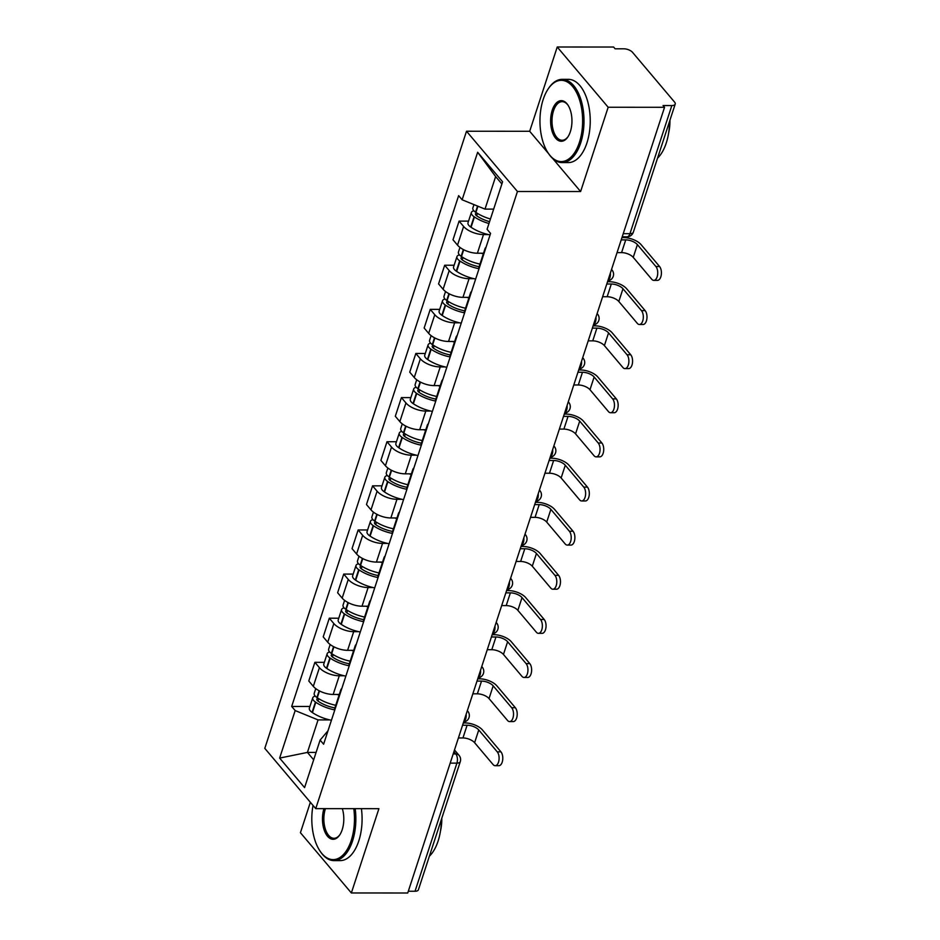 <?xml version="1.0" encoding="UTF-8"?>
<svg xmlns="http://www.w3.org/2000/svg" width="940" height="940" viewBox="0 0 940 940"><rect width="100%" height="100%" fill="white"/><g stroke="black" fill="none" stroke-linecap="round" stroke-linejoin="round"><path stroke-width="1.41" d="M310.365 802.29L300.424 832.699L351.36 892.965L407.737 893L664.545 107.301L608.168 107.254L557.232 47L529.69 131.283L466.51 131.236L264.798 748.369L315.734 808.635L517.447 191.501L580.615 191.537L608.168 107.254M557.232 47L613.609 47.035L615.101 48.798L623.878 48.809A6.662 2.985 18.1 0 1 632.514 52.323L674.532 102.037A6.662 2.985 18.1 0 1 675.202 104.105L633.325 232.227A6.662 2.985 -161.9 0 1 629.965 233.672L671.841 105.55A6.662 2.985 18.1 0 0 675.202 104.105M351.36 892.965L378.914 808.67L315.734 808.635M450.19 763.127L456.911 763.127A6.662 2.985 -161.9 0 0 460.271 761.682L418.394 889.804A6.662 2.985 -161.9 0 1 415.034 891.249L456.911 763.127A6.662 3.502 -90 0 0 455.794 753.962L453.914 751.73M408.312 891.249L415.034 891.249M671.841 105.55L663.064 105.538L664.545 107.301M488.412 234.565L483.489 234.565A15.31 6.874 -161.9 0 1 463.62 226.47L459.096 221.112L452.998 239.782L457.522 245.14A15.31 6.874 18.1 0 0 477.391 253.224L483.513 253.236M484.923 250.675A15.31 6.874 -161.9 0 1 484.97 248.783A15.31 6.874 -161.9 0 1 486.051 247.22M468.555 221.123L459.096 221.112M484.97 248.783L478.871 267.442A15.31 6.874 18.1 0 0 478.824 269.345M473.995 278.687L469.072 278.687A15.31 6.874 -161.9 0 1 449.203 270.591L444.679 265.233L438.569 283.904L443.104 289.262A15.31 6.874 18.1 0 0 462.962 297.346L469.095 297.357M470.505 294.796A15.31 6.874 -161.9 0 1 470.541 292.904A15.31 6.874 -161.9 0 1 471.633 291.341M454.138 265.245L444.679 265.233M470.541 292.904L464.442 311.563A15.31 6.874 18.1 0 0 464.395 313.466M459.578 322.808L454.643 322.808A15.31 6.874 -161.9 0 1 434.785 314.712L430.25 309.354L424.152 328.025L428.687 333.383A15.31 6.874 18.1 0 0 448.545 341.467L454.666 341.478M456.076 338.917A15.31 6.874 -161.9 0 1 456.123 337.025A15.31 6.874 -161.9 0 1 457.204 335.463M439.709 309.366L430.25 309.354M456.123 337.025L450.025 355.684A15.31 6.874 18.1 0 0 449.978 357.588M445.149 366.929L440.226 366.929A15.31 6.874 -161.9 0 1 420.356 358.833L415.832 353.475L409.734 372.146L414.258 377.504A15.31 6.874 18.1 0 0 434.127 385.6L440.249 385.6M441.659 383.038A15.31 6.874 -161.9 0 1 441.706 381.147A15.31 6.874 -161.9 0 1 442.787 379.584M425.291 353.487L415.832 353.475M441.706 381.147L435.608 399.805A15.31 6.874 18.1 0 0 435.561 401.709M430.731 411.05L425.808 411.05A15.31 6.874 -161.9 0 1 405.939 402.954L401.415 397.596L395.305 416.267L399.841 421.625A15.31 6.874 18.1 0 0 419.698 429.721L425.832 429.721M427.242 427.16A15.31 6.874 -161.9 0 1 427.277 425.268A15.31 6.874 -161.9 0 1 428.37 423.705M410.874 397.608L401.415 397.596M427.277 425.268L421.179 443.927A15.31 6.874 18.1 0 0 421.132 445.83M416.314 455.172L411.379 455.172A15.31 6.874 -161.9 0 1 391.522 447.076L386.986 441.718L380.888 460.389L385.423 465.747A15.31 6.874 18.1 0 0 405.281 473.842L411.403 473.842M412.813 471.281A15.31 6.874 -161.9 0 1 412.86 469.389A15.31 6.874 -161.9 0 1 413.941 467.826M396.445 441.73L386.986 441.718M412.86 469.389L406.762 488.048A15.31 6.874 18.1 0 0 406.714 489.952M401.885 499.293L396.962 499.293A15.31 6.874 -161.9 0 1 377.093 491.197L372.569 485.839L366.471 504.51L370.995 509.868A15.31 6.874 18.1 0 0 390.864 517.964L396.986 517.964M398.396 515.402A15.31 6.874 -161.9 0 1 398.443 513.51A15.31 6.874 -161.9 0 1 399.524 511.947M382.028 485.851L372.569 485.839M398.443 513.51L392.344 532.169A15.31 6.874 18.1 0 0 392.297 534.073M387.468 543.414L382.545 543.414A15.31 6.874 -161.9 0 1 362.676 535.318L358.152 529.96L352.042 548.631L356.577 553.989A15.31 6.874 18.1 0 0 376.435 562.085L382.568 562.085M383.978 559.523A15.31 6.874 -161.9 0 1 384.014 557.631A15.31 6.874 -161.9 0 1 385.106 556.069M367.611 529.972L358.152 529.96M384.014 557.631L377.915 576.29A15.31 6.874 18.1 0 0 377.868 578.194M373.051 587.535L368.116 587.535A15.31 6.874 -161.9 0 1 348.258 579.439L343.723 574.082L337.624 592.752L342.16 598.11A15.31 6.874 18.1 0 0 362.018 606.206L368.139 606.206M369.549 603.644A15.31 6.874 -161.9 0 1 369.596 601.753A15.31 6.874 -161.9 0 1 370.677 600.19M353.181 574.093L343.723 574.082M369.596 601.753L363.498 620.412A15.31 6.874 18.1 0 0 363.451 622.315M358.622 631.657L353.698 631.657A15.31 6.874 -161.9 0 1 333.841 623.561L329.305 618.203L323.207 636.874L327.731 642.232A15.31 6.874 18.1 0 0 347.6 650.327L353.722 650.327M355.132 647.766A15.31 6.874 -161.9 0 1 355.179 645.874A15.31 6.874 -161.9 0 1 356.26 644.311M338.764 618.215L329.305 618.203M355.179 645.874L349.081 664.533A15.31 6.874 18.1 0 0 349.034 666.436M344.204 675.778L339.281 675.778A15.31 6.874 -161.9 0 1 319.412 667.682L314.888 662.324L308.778 680.995L313.314 686.353A15.31 6.874 18.1 0 0 333.171 694.448L339.305 694.448M340.715 691.887A15.31 6.874 -161.9 0 1 340.762 689.995A15.31 6.874 -161.9 0 1 341.843 688.433M324.347 662.336L314.888 662.324M340.762 689.995L334.652 708.654A15.31 6.874 18.1 0 0 334.605 710.558M501.889 183.97L495.639 176.579L485.005 209.103L493.664 209.115M485.005 209.103L462.128 199.785L477.649 152.268L502.595 181.784L487.073 229.301L490.562 233.425L323.607 744.21L320.117 740.086L304.584 787.602L279.638 758.087L295.172 710.57L318.061 719.899L307.427 752.423L313.666 759.814M462.128 199.785L458.638 195.649L291.682 706.445L295.172 710.57M466.51 131.236L517.447 191.501M529.69 131.283L548.572 153.631M552.744 158.554L580.615 191.537M316.087 752.423L307.427 752.423L279.638 758.087M329.787 719.899L318.061 719.899M320.117 740.086L328.001 730.791M309.918 706.457L291.682 706.445M477.649 152.268L495.639 176.579M617.051 252.613L621.575 252.613A8.989 4.03 -161.9 0 1 633.243 257.36L651.726 279.239A7.497 3.936 -90 0 0 653.805 280.367A7.497 3.936 -90 0 0 657.589 274.926A7.497 3.936 -90 0 0 655.885 266.514L659.563 266.514A7.497 3.936 90 0 1 661.266 274.926A7.497 3.936 90 0 1 657.483 280.367L653.805 280.367M490.433 218.996A25.309 11.351 -161.9 0 1 475.91 212.428L475.57 212.193A8.401 3.772 -161.9 0 1 472.855 207.963L473.96 204.603M473.913 210.807A8.401 3.772 18.1 0 0 471.375 212.487A8.401 3.772 18.1 0 0 474.089 216.717L474.43 216.952A25.309 11.351 18.1 0 0 488.953 223.52M471.375 212.487L468.003 222.804A8.401 3.772 18.1 0 0 470.717 227.034L471.058 227.268A25.309 11.351 18.1 0 0 490.069 234.918M621.211 239.888L625.735 239.888A8.989 4.03 -161.9 0 1 637.402 244.635L655.885 266.514M489.564 221.664A20.974 9.412 -161.9 0 1 477.156 216.118L476.803 215.883A4.077 1.833 -161.9 0 1 475.487 213.827A4.077 1.833 -161.9 0 1 476.791 213.004M659.563 266.514L641.08 244.635A13.313 5.981 18.1 0 0 623.808 237.609L621.951 237.597M602.622 296.735L607.158 296.735A8.989 4.03 -161.9 0 1 618.814 301.481L637.308 323.36A7.497 3.936 -90 0 0 639.376 324.488A7.497 3.936 -90 0 0 643.172 319.048A7.497 3.936 -90 0 0 641.468 310.635L645.145 310.635A7.497 3.936 90 0 1 646.849 319.048A7.497 3.936 90 0 1 643.066 324.488L639.376 324.488M479.964 264.081A25.309 11.351 -161.9 0 1 461.493 256.55L461.14 256.315A8.401 3.772 -161.9 0 1 458.438 252.084L459.966 247.408M481.033 253.236A25.309 11.351 18.1 0 0 483.336 253.753M459.484 254.928A8.401 3.772 18.1 0 0 456.957 256.608A8.401 3.772 18.1 0 0 459.66 260.838L460.013 261.073A25.309 11.351 18.1 0 0 478.719 268.652M456.957 256.608L453.585 266.925A8.401 3.772 18.1 0 0 456.288 271.155L456.64 271.39A25.309 11.351 18.1 0 0 475.652 279.039M606.782 284.009L611.317 284.009A8.989 4.03 -161.9 0 1 622.973 288.756L641.468 310.635M479.118 266.69A20.974 9.412 -161.9 0 1 462.727 260.239L462.386 260.004A4.077 1.833 -161.9 0 1 461.07 257.948A4.077 1.833 -161.9 0 1 462.374 257.125M645.145 310.635L626.663 288.756A13.313 5.981 18.1 0 0 609.39 281.73L607.534 281.718M588.205 340.856L592.74 340.856A8.989 4.03 -161.9 0 1 604.397 345.603L622.879 367.481A7.497 3.936 -90 0 0 624.959 368.609A7.497 3.936 -90 0 0 628.743 363.169A7.497 3.936 -90 0 0 627.039 354.756L630.728 354.756A7.497 3.936 90 0 1 632.432 363.169A7.497 3.936 90 0 1 628.637 368.609L624.959 368.609M465.547 308.203A25.309 11.351 -161.9 0 1 447.064 300.671L446.723 300.436A8.401 3.772 -161.9 0 1 444.009 296.206L445.537 291.529M466.616 297.357A25.309 11.351 18.1 0 0 468.919 297.874M445.066 299.049A8.401 3.772 18.1 0 0 442.54 300.73A8.401 3.772 18.1 0 0 445.243 304.96L445.595 305.195A25.309 11.351 18.1 0 0 464.289 312.773M442.54 300.73L439.156 311.046A8.401 3.772 18.1 0 0 441.87 315.276L442.211 315.511A25.309 11.351 18.1 0 0 461.235 323.16M592.365 328.13L596.9 328.13A8.989 4.03 -161.9 0 1 608.556 332.877L627.039 354.756M464.689 310.811A20.974 9.412 -161.9 0 1 448.31 304.36L447.969 304.125A4.077 1.833 -161.9 0 1 446.653 302.069A4.077 1.833 -161.9 0 1 447.945 301.247M630.728 354.756L612.234 332.877A13.313 5.981 18.1 0 0 594.973 325.851L593.116 325.851M573.788 384.977L578.312 384.977A8.989 4.03 -161.9 0 1 589.979 389.724L608.462 411.603A7.497 3.936 -90 0 0 610.542 412.731A7.497 3.936 -90 0 0 614.325 407.29A7.497 3.936 -90 0 0 612.621 398.877L616.311 398.877A7.497 3.936 90 0 1 618.003 407.29A7.497 3.936 90 0 1 614.22 412.731L610.542 412.731M451.118 352.324A25.309 11.351 -161.9 0 1 432.647 344.792L432.306 344.557A8.401 3.772 -161.9 0 1 429.592 340.327L431.119 335.651M452.187 341.478A25.309 11.351 18.1 0 0 454.502 341.995M430.649 343.171A8.401 3.772 18.1 0 0 428.111 344.851A8.401 3.772 18.1 0 0 430.826 349.081L431.166 349.316A25.309 11.351 18.1 0 0 449.872 356.895M428.111 344.851L424.739 355.167A8.401 3.772 18.1 0 0 427.453 359.397L427.794 359.632A25.309 11.351 18.1 0 0 446.805 367.281M577.947 372.252L582.471 372.252A8.989 4.03 -161.9 0 1 594.139 376.999L612.621 398.877M450.272 354.932A20.974 9.412 -161.9 0 1 433.892 348.481L433.54 348.247A4.077 1.833 -161.9 0 1 432.224 346.19A4.077 1.833 -161.9 0 1 433.528 345.368M616.311 398.877L597.817 376.999A13.313 5.981 18.1 0 0 580.544 369.972L578.688 369.972M559.359 429.098L563.894 429.098A8.989 4.03 -161.9 0 1 575.55 433.845L594.045 455.724A7.497 3.936 -90 0 0 596.113 456.852A7.497 3.936 -90 0 0 599.908 451.412A7.497 3.936 -90 0 0 598.204 442.998L601.882 442.998A7.497 3.936 90 0 1 603.586 451.423A7.497 3.936 90 0 1 599.802 456.852L596.113 456.852M436.701 396.445A25.309 11.351 -161.9 0 1 418.23 388.913L417.877 388.678A8.401 3.772 -161.9 0 1 415.174 384.448L416.702 379.772M437.77 385.6A25.309 11.351 18.1 0 0 440.073 386.117M416.22 387.292A8.401 3.772 18.1 0 0 413.694 388.972A8.401 3.772 18.1 0 0 416.397 393.202L416.749 393.437A25.309 11.351 18.1 0 0 435.455 401.016M413.694 388.972L410.322 399.288A8.401 3.772 18.1 0 0 413.024 403.519L413.377 403.754A25.309 11.351 18.1 0 0 432.388 411.403M563.53 416.373L568.054 416.373A8.989 4.03 -161.9 0 1 579.71 421.12L598.204 442.998M435.855 399.054A20.974 9.412 -161.9 0 1 419.463 392.603L419.123 392.368A4.077 1.833 -161.9 0 1 417.806 390.312A4.077 1.833 -161.9 0 1 419.111 389.489M601.882 442.998L583.399 421.12A13.313 5.981 18.1 0 0 566.127 414.094L564.27 414.094M544.942 473.22L549.477 473.22A8.989 4.03 -161.9 0 1 561.133 477.966L579.616 499.845A7.497 3.936 -90 0 0 581.696 500.973A7.497 3.936 -90 0 0 585.479 495.533A7.497 3.936 -90 0 0 583.775 487.12L587.465 487.12A7.497 3.936 90 0 1 589.168 495.545A7.497 3.936 90 0 1 585.373 500.973L581.696 500.973M422.283 440.566A25.309 11.351 -161.9 0 1 403.812 433.035L403.46 432.799A8.401 3.772 -161.9 0 1 400.745 428.57L402.273 423.893M423.353 429.721A25.309 11.351 18.1 0 0 425.656 430.238M401.803 431.413A8.401 3.772 18.1 0 0 399.277 433.093A8.401 3.772 18.1 0 0 401.979 437.323L402.332 437.558A25.309 11.351 18.1 0 0 421.026 445.137M399.277 433.093L395.893 443.41A8.401 3.772 18.1 0 0 398.607 447.64L398.948 447.875A25.309 11.351 18.1 0 0 417.971 455.524M549.101 460.494L553.637 460.494A8.989 4.03 -161.9 0 1 565.293 465.241L583.775 487.12M421.426 443.175A20.974 9.412 -161.9 0 1 405.046 436.724L404.705 436.489A4.077 1.833 -161.9 0 1 403.389 434.433A4.077 1.833 -161.9 0 1 404.682 433.61M587.465 487.12L568.97 465.241A13.313 5.981 18.1 0 0 551.71 458.215L549.853 458.215M543.167 99.534A40.62 21.338 -90 0 0 548.091 152.903A40.62 21.338 -90 0 0 579.404 142.398A40.62 21.338 -90 0 0 575.55 90.71A40.62 21.338 -90 0 0 548.138 88.995A40.62 21.338 -90 0 0 543.167 99.534M548.138 88.995L548.666 88.219A41.619 21.867 90 0 1 562.167 79.348A41.619 21.867 90 0 1 581.261 100.745A41.619 21.867 90 0 1 580.697 142.927A41.619 21.867 90 0 1 562.108 162.585A41.619 21.867 90 0 1 548.619 153.69L548.091 152.903M552.226 110.25A20.316 10.669 90 0 1 567.889 104.986A20.316 10.669 90 0 1 570.345 131.682A20.316 10.669 90 0 1 567.866 136.946A20.316 10.669 90 0 1 554.165 136.089A20.316 10.669 90 0 1 552.226 110.25M568.148 105.398A19.317 10.14 -90 0 0 562.155 101.649A19.317 10.14 -90 0 0 553.531 110.779A19.317 10.14 -90 0 0 553.272 130.343A19.317 10.14 -90 0 0 562.12 140.272A19.317 10.14 -90 0 0 568.124 136.535M669.562 121.366A41.619 21.867 90 0 1 666.26 142.986A41.619 21.867 90 0 1 657.53 158.179M562.167 79.348L568.406 79.348A41.619 21.867 90 0 1 587.488 100.745A41.619 21.867 90 0 1 586.936 142.927A41.619 21.867 90 0 1 568.336 162.585L562.108 162.585M669.95 120.179A29.963 15.745 90 0 1 668.61 133.116M313.032 805.439A40.62 21.338 -90 0 0 319.941 850.935A40.62 21.338 -90 0 0 351.255 840.419A40.62 21.338 -90 0 0 353.781 808.659M355.179 808.659A41.619 21.867 90 0 1 352.547 840.948A41.619 21.867 90 0 1 333.959 860.605A41.619 21.867 90 0 1 320.47 851.711L319.941 850.935M342.325 808.647A20.316 10.669 90 0 1 342.195 829.703A20.316 10.669 90 0 1 339.716 834.967A20.316 10.669 90 0 1 326.098 834.25A20.316 10.669 90 0 1 323.959 808.635M325.428 808.635A19.317 10.14 -90 0 0 325.381 808.8A19.317 10.14 -90 0 0 325.123 828.363A19.317 10.14 -90 0 0 333.97 838.292A19.317 10.14 -90 0 0 339.974 834.567M441.412 819.386A41.619 21.867 90 0 1 438.111 841.006A41.619 21.867 90 0 1 429.38 856.211M361.406 808.659A41.619 21.867 90 0 1 358.786 840.948A41.619 21.867 90 0 1 340.198 860.605L333.959 860.605M441.8 818.2A29.963 15.745 90 0 1 440.461 831.136M530.524 517.341L535.048 517.341A8.989 4.03 -161.9 0 1 546.716 522.088L565.198 543.966A7.497 3.936 -90 0 0 567.278 545.094A7.497 3.936 -90 0 0 571.062 539.654A7.497 3.936 -90 0 0 569.358 531.241L573.048 531.241A7.497 3.936 90 0 1 574.74 539.666A7.497 3.936 90 0 1 570.956 545.094L567.278 545.094M407.866 484.688A25.309 11.351 -161.9 0 1 389.383 477.156L389.043 476.921A8.401 3.772 -161.9 0 1 386.328 472.691L387.856 468.014M408.923 473.842A25.309 11.351 18.1 0 0 411.238 474.359M387.386 475.534A8.401 3.772 18.1 0 0 384.848 477.214A8.401 3.772 18.1 0 0 387.562 481.445L387.903 481.68A25.309 11.351 18.1 0 0 406.609 489.258M384.848 477.214L381.476 487.531A8.401 3.772 18.1 0 0 384.19 491.761L384.531 491.996A25.309 11.351 18.1 0 0 403.542 499.645M534.684 504.615L539.207 504.615A8.989 4.03 -161.9 0 1 550.875 509.363L569.358 531.241M407.008 487.296A20.974 9.412 -161.9 0 1 390.629 480.845L390.276 480.61A4.077 1.833 -161.9 0 1 388.96 478.554A4.077 1.833 -161.9 0 1 390.264 477.731M573.048 531.241L554.553 509.363A13.313 5.981 18.1 0 0 537.28 502.336L535.424 502.336M516.095 561.462L520.631 561.462A8.989 4.03 -161.9 0 1 532.287 566.209L550.781 588.087A7.497 3.936 -90 0 0 552.849 589.216A7.497 3.936 -90 0 0 556.644 583.775A7.497 3.936 -90 0 0 554.941 575.362L558.619 575.362A7.497 3.936 90 0 1 560.322 583.787A7.497 3.936 90 0 1 556.539 589.216L552.849 589.216M393.437 528.809A25.309 11.351 -161.9 0 1 374.966 521.277L374.613 521.042A8.401 3.772 -161.9 0 1 371.911 516.812L373.439 512.135M394.506 517.964A25.309 11.351 18.1 0 0 396.809 518.481M372.957 519.655A8.401 3.772 18.1 0 0 370.43 521.336A8.401 3.772 18.1 0 0 373.133 525.566L373.486 525.801A25.309 11.351 18.1 0 0 392.191 533.38M370.43 521.336L367.058 531.652A8.401 3.772 18.1 0 0 369.761 535.882L370.113 536.117A25.309 11.351 18.1 0 0 389.125 543.766M520.266 548.737L524.79 548.737A8.989 4.03 -161.9 0 1 536.446 553.484L554.941 575.362M392.591 531.417A20.974 9.412 -161.9 0 1 376.2 524.966L375.859 524.731A4.077 1.833 -161.9 0 1 374.543 522.675A4.077 1.833 -161.9 0 1 375.847 521.853M558.619 575.362L540.136 553.484A13.313 5.981 18.1 0 0 522.863 546.457L521.007 546.457M501.678 605.583L506.214 605.583A8.989 4.03 -161.9 0 1 517.87 610.33L536.352 632.209A7.497 3.936 -90 0 0 538.432 633.337A7.497 3.936 -90 0 0 542.216 627.897A7.497 3.936 -90 0 0 540.512 619.484L544.201 619.484A7.497 3.936 90 0 1 545.905 627.908A7.497 3.936 90 0 1 542.11 633.337L538.432 633.337M379.02 572.93A25.309 11.351 -161.9 0 1 360.549 565.398L360.196 565.163A8.401 3.772 -161.9 0 1 357.494 560.933L359.01 556.257M380.089 562.085A25.309 11.351 18.1 0 0 382.392 562.602M358.539 563.777A8.401 3.772 18.1 0 0 356.013 565.457A8.401 3.772 18.1 0 0 358.716 569.687L359.068 569.922A25.309 11.351 18.1 0 0 377.774 577.501M356.013 565.457L352.629 575.774A8.401 3.772 18.1 0 0 355.344 580.004L355.684 580.239A25.309 11.351 18.1 0 0 374.707 587.888M505.838 592.858L510.373 592.858A8.989 4.03 -161.9 0 1 522.029 597.605L540.512 619.484M378.162 575.538A20.974 9.412 -161.9 0 1 361.782 569.088L361.442 568.853A4.077 1.833 -161.9 0 1 360.126 566.797A4.077 1.833 -161.9 0 1 361.418 565.974M544.201 619.484L525.707 597.605A13.313 5.981 18.1 0 0 508.446 590.579L506.589 590.579M487.261 649.705L491.785 649.705A8.989 4.03 -161.9 0 1 503.452 654.452L521.935 676.33A7.497 3.936 -90 0 0 524.015 677.458A7.497 3.936 -90 0 0 527.798 672.018A7.497 3.936 -90 0 0 526.095 663.605L529.784 663.605A7.497 3.936 90 0 1 531.488 672.03A7.497 3.936 90 0 1 527.692 677.458L524.015 677.458M364.603 617.051A25.309 11.351 -161.9 0 1 346.12 609.519L345.779 609.284A8.401 3.772 -161.9 0 1 343.065 605.055L344.592 600.378M365.66 606.206A25.309 11.351 18.1 0 0 367.975 606.723M344.122 607.898A8.401 3.772 18.1 0 0 341.584 609.578A8.401 3.772 18.1 0 0 344.298 613.808L344.639 614.043A25.309 11.351 18.1 0 0 363.345 621.622M341.584 609.578L338.212 619.895A8.401 3.772 18.1 0 0 340.926 624.125L341.267 624.36A25.309 11.351 18.1 0 0 360.279 632.009M491.42 636.979L495.956 636.979A8.989 4.03 -161.9 0 1 507.612 641.726L526.095 663.605M363.745 619.66A20.974 9.412 -161.9 0 1 347.365 613.209L347.013 612.974A4.077 1.833 -161.9 0 1 345.697 610.918A4.077 1.833 -161.9 0 1 347.001 610.095M529.784 663.605L511.289 641.726A13.313 5.981 18.1 0 0 494.017 634.7L492.161 634.7M472.844 693.826L477.367 693.826A8.989 4.03 -161.9 0 1 489.023 698.573L507.518 720.451A7.497 3.936 -90 0 0 509.586 721.579A7.497 3.936 -90 0 0 513.381 716.139A7.497 3.936 -90 0 0 511.677 707.726L515.355 707.726A7.497 3.936 90 0 1 517.059 716.151A7.497 3.936 90 0 1 513.275 721.579L509.586 721.579M350.173 661.173A25.309 11.351 -161.9 0 1 331.703 653.641L331.35 653.406A8.401 3.772 -161.9 0 1 328.647 649.176L330.175 644.499M351.243 650.327A25.309 11.351 18.1 0 0 353.546 650.844M329.693 652.019A8.401 3.772 18.1 0 0 327.167 653.7A8.401 3.772 18.1 0 0 329.87 657.93L330.222 658.164A25.309 11.351 18.1 0 0 348.928 665.743M327.167 653.7L323.795 664.016A8.401 3.772 18.1 0 0 326.497 668.246L326.85 668.481A25.309 11.351 18.1 0 0 345.861 676.13M477.003 681.101L481.527 681.101A8.989 4.03 -161.9 0 1 493.183 685.848L511.677 707.726M349.328 663.781A20.974 9.412 -161.9 0 1 332.936 657.33L332.596 657.095A4.077 1.833 -161.9 0 1 331.279 655.039A4.077 1.833 -161.9 0 1 332.584 654.216M515.355 707.726L496.872 685.848A13.313 5.981 18.1 0 0 479.6 678.821L477.743 678.821M458.414 737.947L462.95 737.947A8.989 4.03 -161.9 0 1 474.606 742.694L493.089 764.573A7.497 3.936 -90 0 0 495.169 765.701A7.497 3.936 -90 0 0 498.952 760.26A7.497 3.936 -90 0 0 497.248 751.847L500.938 751.847A7.497 3.936 90 0 1 502.642 760.272A7.497 3.936 90 0 1 498.846 765.701L495.169 765.701M335.756 705.294A25.309 11.351 -161.9 0 1 317.285 697.762L316.933 697.527A8.401 3.772 -161.9 0 1 314.23 693.297L315.758 688.62M336.826 694.448A25.309 11.351 18.1 0 0 339.129 694.966M315.276 696.141A8.401 3.772 18.1 0 0 312.75 697.821A8.401 3.772 18.1 0 0 315.452 702.051L315.805 702.286A25.309 11.351 18.1 0 0 334.511 709.865M312.75 697.821L309.366 708.137A8.401 3.772 18.1 0 0 312.08 712.379L312.421 712.602A25.309 11.351 18.1 0 0 331.444 720.252M462.574 725.222L467.11 725.222A8.989 4.03 -161.9 0 1 478.765 729.969L497.248 751.847M334.899 707.902A20.974 9.412 -161.9 0 1 318.519 701.452L318.178 701.216A4.077 1.833 -161.9 0 1 316.862 699.16A4.077 1.833 -161.9 0 1 318.155 698.338M500.938 751.847L482.455 729.981A13.313 5.981 18.1 0 0 465.183 722.942L463.326 722.942M463.667 721.885A6.662 3.502 -90 0 0 465.664 719.006A6.662 3.502 -90 0 0 466.146 714.318M478.084 677.764A6.662 3.502 -90 0 0 480.093 674.885A6.662 3.502 -90 0 0 480.563 670.197M492.513 633.642A6.662 3.502 -90 0 0 494.511 630.764A6.662 3.502 -90 0 0 494.981 626.075M506.93 589.521A6.662 3.502 -90 0 0 508.928 586.642A6.662 3.502 -90 0 0 509.41 581.954M521.347 545.4A6.662 3.502 -90 0 0 523.357 542.521A6.662 3.502 -90 0 0 523.827 537.833M535.777 501.279A6.662 3.502 -90 0 0 537.774 498.4A6.662 3.502 -90 0 0 538.244 493.712M550.194 457.157A6.662 3.502 -90 0 0 552.191 454.279A6.662 3.502 -90 0 0 552.673 449.59M564.611 413.036A6.662 3.502 -90 0 0 566.62 410.157A6.662 3.502 -90 0 0 567.09 405.469M579.04 368.915A6.662 3.502 -90 0 0 581.038 366.036A6.662 3.502 -90 0 0 581.508 361.348M593.457 324.794A6.662 3.502 -90 0 0 595.455 321.915A6.662 3.502 -90 0 0 595.937 317.227M607.875 280.672A6.662 3.502 -90 0 0 609.872 277.793A6.662 3.502 -90 0 0 610.354 273.105M453.186 753.951L455.794 753.962A6.662 4.817 139.8 0 1 459.026 755.314L454.49 749.956M333.171 694.448L339.281 675.778M347.6 650.327L353.698 631.657M362.018 606.206L368.116 587.535M376.435 562.085L382.545 543.414M390.864 517.964L396.962 499.293M405.281 473.842L411.379 455.172M419.698 429.721L425.808 411.05M434.127 385.6L440.226 366.929M448.545 341.467L454.643 322.808M462.962 297.346L469.072 278.687M477.391 253.224L483.489 234.565M327.731 642.232L333.841 623.561M342.16 598.11L348.258 579.439M356.577 553.989L362.676 535.318M370.995 509.868L377.093 491.197M385.423 465.747L391.522 447.076M399.841 421.625L405.939 402.954M414.258 377.504L420.356 358.833M428.687 333.383L434.785 314.712M443.104 289.262L449.203 270.591M457.522 245.14L463.62 226.47M313.314 686.353L319.412 667.682M622.209 236.809L626.992 236.821A6.662 3.502 -90 0 0 629.965 233.672L623.243 233.661M475.91 212.428L477.943 206.224M475.57 212.193L477.567 206.072M470.717 227.034L474.089 216.717M625.735 239.888L621.575 252.613M471.058 227.268L474.43 216.952M476.627 215.754L477.403 213.38M637.402 244.635L633.243 257.36M461.493 256.55L463.714 249.734M461.14 256.315L463.349 249.547M456.288 271.155L459.66 260.838M611.317 284.009L607.158 296.735M456.64 271.39L460.013 261.073M462.21 259.875L462.985 257.501M622.973 288.756L618.814 301.481M447.064 300.671L449.297 293.856M446.723 300.436L448.932 293.668M441.87 315.276L445.243 304.96M596.9 328.13L592.74 340.856M442.211 315.511L445.595 305.195M447.793 303.996L448.568 301.623M608.556 332.877L604.397 345.603M432.647 344.792L434.879 337.977M432.306 344.557L434.515 337.789M427.453 359.397L430.826 349.081M582.471 372.252L578.312 384.977M427.794 359.632L431.166 349.316M433.363 348.117L434.139 345.744M594.139 376.999L589.979 389.724M418.23 388.913L420.45 382.098M417.877 388.678L420.086 381.91M413.024 403.519L416.397 393.202M568.054 416.373L563.894 429.098M413.377 403.754L416.749 393.437M418.946 392.238L419.722 389.865M579.71 421.12L575.55 433.845M403.812 433.035L406.033 426.22M403.46 432.799L405.669 426.031M398.607 447.64L401.979 437.323M553.637 460.494L549.477 473.22M398.948 447.875L402.332 437.558M404.529 436.36L405.305 433.998M565.293 465.241L561.133 477.966M389.383 477.156L391.616 470.341M389.043 476.921L391.252 470.153M384.19 491.761L387.562 481.445M539.207 504.615L535.048 517.341M384.531 491.996L387.903 481.68M390.1 480.481L390.876 478.119M550.875 509.363L546.716 522.088M374.966 521.277L377.187 514.462M374.613 521.042L376.822 514.274M369.761 535.882L373.133 525.566M524.79 548.737L520.631 561.462M370.113 536.117L373.486 525.801M375.683 524.602L376.458 522.24M536.446 553.484L532.287 566.209M360.549 565.398L362.77 558.583M360.196 565.163L362.405 558.395M355.344 580.004L358.716 569.687M510.373 592.858L506.214 605.583M355.684 580.239L359.068 569.922M361.265 568.723L362.041 566.362M522.029 597.605L517.87 610.33M346.12 609.519L348.352 602.705M345.779 609.284L347.988 602.516M340.926 624.125L344.298 613.808M495.956 636.979L491.785 649.705M341.267 624.36L344.639 614.043M346.837 612.845L347.612 610.483M507.612 641.726L503.452 654.452M331.703 653.641L333.923 646.826M331.35 653.406L333.559 646.638M326.497 668.246L329.87 657.93M481.527 681.101L477.367 693.826M326.85 668.481L330.222 658.164M332.419 656.966L333.195 654.604M493.183 685.848L489.023 698.573M317.285 697.762L319.506 690.947M316.933 697.527L319.142 690.759M312.08 712.379L315.452 702.051M467.11 725.222L462.95 737.947M312.421 712.602L315.805 702.286M318.002 701.087L318.778 698.726M478.765 729.969L474.606 742.694M607.816 280.872A6.662 6.662 0 0 0 611.999 269.98M593.387 324.993A6.662 6.662 0 0 0 597.57 314.101M578.97 369.115A6.662 6.662 0 0 0 583.153 358.222M564.552 413.236A6.662 6.662 0 0 0 568.735 402.344M550.123 457.357A6.662 6.662 0 0 0 554.306 446.465M535.706 501.478A6.662 6.662 0 0 0 539.889 490.586M521.289 545.6A6.662 6.662 0 0 0 525.472 534.707M506.86 589.721A6.662 6.662 0 0 0 511.043 578.829M492.443 633.842A6.662 6.662 0 0 0 496.626 622.95M478.025 677.963A6.662 6.662 0 0 0 482.208 667.071M463.596 722.084A6.662 6.662 0 0 0 467.779 711.192M460.271 761.682A6.662 6.662 0 0 0 459.026 755.314M626.992 236.821A6.662 6.662 0 0 0 633.325 232.227"/></g></svg>
